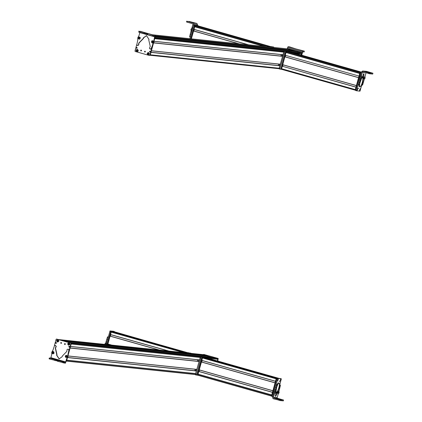<?xml version="1.0" encoding="UTF-8"?>
<svg xmlns="http://www.w3.org/2000/svg" width="422" height="422" viewBox="0 0 422 422"><rect width="100%" height="100%" fill="white"/><g stroke="black" fill="none" stroke-linecap="round" stroke-linejoin="round"><path stroke-width="0.63" d="M279.158 68.227L150.311 54.802L150.907 52.286M151.324 50.819L153.518 43.081L150.216 55.15L149.857 55.356M153.972 41.319L154.647 38.571M301.577 54.132L301.672 52.687L287.382 48.646L286.886 48.836L287.245 48.63L301.535 52.676L301.187 55.06L301.408 53.863L294.382 53.135L301.408 53.863M291.744 52.386L300.337 53.283L300.664 52.492L296.608 51.342L154.969 36.582M296.26 51.305L292.124 50.134L155.117 35.859M155.122 35.796L292.124 50.134M292.14 50.076L288.068 48.926L152.463 34.794L288.084 48.931M287.371 48.519L287.646 47.538L302.484 51.837L302.917 50.988L304.341 51.141L304.104 51.985M302.933 50.993L301.751 55.219M302.484 51.837L301.556 55.166M295.986 48.936L289.518 46.847L288.089 46.694L287.646 47.538M302.553 52.286L302.78 51.864L304.098 52.001M295.964 48.931L304.368 51.136L304.125 52.001M301.909 52.565L287.408 48.53L287.05 48.741L287.614 48.551L287.255 48.762L287.614 48.551L301.909 52.565L301.508 55.15M301.709 52.544L301.878 53.019M299.224 53.167L299.567 53.473A0.596 0.58 95.9 0 1 299.62 53.678M282.371 55.335L282.397 54.849L282.149 55.314M282.123 54.691L281.727 56.131M281.242 54.596L280.846 56.036M278.23 65.521L278.625 64.086M279.111 65.616L279.506 64.176M198.314 25.942L270.687 46.605M270.344 46.568L197.327 25.837M197.311 25.895L196.578 25.821M266.556 46.684L195.064 26.449L195.265 25.621L269.605 46.489M264.705 46.494L194.711 26.676L193.956 29.429L248.136 44.764L193.956 29.429M194.278 29.519L193.877 30.985M193.598 30.901L239.321 43.846L193.598 30.901L191.361 38.85L195.07 25.542L198.535 25.906L198.525 26.201L197.971 25.747L197.96 26.043L197.971 25.747L198.535 25.906M192.247 30.099L192.142 30.484M192.073 27.441L191.198 30.284L192.036 30.521L192.917 27.678L192.073 27.441L192.944 24.276L192.643 23.722L187.178 22.176L187.421 21.311L193.302 22.978L193.904 24.08L197.48 24.545L197.253 25.383M197.48 24.545L196.879 23.442L188.787 21.364L194.062 22.915M190.834 35.274L191.73 31.993L190.886 31.756L190.238 34.108L189.673 36.445L189.726 36.862L190.354 37.036M190.454 36.667L189.673 36.445L189.726 36.862M190.886 31.756L191.198 30.284M193.608 25.156L193.904 24.08M191.73 31.993L192.036 30.521M190.238 34.108L191.082 34.346M187.421 21.311L194.036 22.915M186.756 21.1L186.519 21.965L186.756 21.1M186.54 21.965L187.178 22.176M194.067 30.284L194.099 29.672L194.067 30.284M191.366 30.695L190.886 29.93L191.171 28.918L191.984 28.517M189.9 38.697L193.698 25.035L197.169 25.362L198.002 25.895L198.013 25.6L194.542 25.273L194.067 26.755M190.776 38.787L194.51 25.383L197.971 25.747M268.619 46.684L268.761 46.404L272.227 46.763L272.776 47.217M268.761 46.404L272.227 46.763M274.616 47.522L269.036 46.942M268.128 46.847L268.408 46.467L273.704 47.016M281.574 69.324L355.166 90.155L281.574 69.324L281.606 68.733L355.298 89.596L355.957 87.185L282.307 66.243M281.606 68.733L282.26 66.328M282.629 66.328L283.03 64.867M356.4 85.55L358.552 77.695L284.855 56.838L358.573 77.601L284.903 56.754M282.708 64.777L356.379 85.629L282.708 64.777L284.855 56.838M285.225 56.838L285.625 55.377M285.304 55.287L359.001 76.055L359.708 73.47L286.063 52.534L359.729 73.391M285.309 55.198L286.01 52.618M286.433 52.375L286.448 52.644M286.411 52.37L356.416 72.188L286.411 52.37L286.607 51.479L287.588 51.579L360.699 72.273L355.704 90.535L355.714 90.239L356.543 90.772L359.998 91.168L361.754 85.007M287.92 51.674L361.454 72.357M361.517 72.315L288.659 51.753M288.674 51.695L361.559 72.151L289.656 51.795M364.893 77.205L365.969 72.885M364.692 72.526L362.419 72.347L362.772 71.049L361.079 76.904L360.235 76.667L359.992 77.39L358.336 84.279L358.394 84.685L358.336 84.279L359.175 84.516L359.676 82.417L358.832 82.179M359.676 82.417L361.079 76.904M359.233 84.922L361.596 78.355M361.955 77.711L363.98 73.502L363.848 76.435L363.701 76.952L362.857 76.714L362.788 78.012M364.492 78.661L362.656 84.79L362.292 85.012L363.701 76.952M362.656 84.79L362.382 85.17L361.543 84.933L361.818 84.548L361.464 84.796M364.302 77.432L364.645 77.089M361.005 78.439L360.831 78.123L361.005 78.439M363.368 74.072L362.857 76.714M362.619 71.023L366.391 71.334L372.911 73.222L365.631 71.487L370.88 73.059L369.698 72.969L362.772 71.049L361.691 71.677L360.235 76.667M362.419 72.347L362.957 72.03L370.648 73.908M362.603 71.017L366.391 71.334M370.669 73.924L370.901 73.059L370.643 73.924M372.7 74.082L372.937 73.217L372.684 74.066M370.453 73.739L372.679 74.087M364.365 78.692L364.091 79.02L364.059 78.154L364.708 76.846M365.141 77.542L364.845 78.661L365.188 77.611L364.708 76.841M364.091 79.02L364.845 78.661M364.951 78.46L365.141 77.738L364.851 78.429M360.989 78.587L361.728 78.228L362.013 77.221L361.527 76.451L360.831 78.033L360.989 78.587M361.923 77.173L361.712 78.244M361.812 77.996L361.949 77.305L361.686 77.965M359.824 83.487A4.758 1.071 105.8 0 0 359.934 86.816A4.758 1.071 105.8 0 0 362.308 82.353A4.758 1.071 105.8 0 0 362.524 77.664A4.758 1.071 105.8 0 0 361.121 79.378M359.038 84.896A4.758 1.071 105.8 0 0 359.37 86.658L359.934 86.816M358.362 88.504L358.584 88.082L358.563 88.525M360.372 79.853L359.533 79.616L356.543 90.772L355.704 90.535L356.543 90.772M357.023 89.443L357.555 88.34L357.566 89.506L356.917 90.577L357.023 89.443M359.713 89.749L360.24 88.646L360.251 89.812C359.665 91.279 359.486 91.257 359.713 89.749L359.602 90.883M361.501 72.362L360.71 72.273L361.469 72.489M360.668 72.415L360.23 73.771M355.751 90.097L355.203 89.939L359.961 72.542L360.657 72.315M357.207 88.921L357.656 88.847L356.938 90.334L357.624 88.784M357.656 88.615L356.933 90.102L357.619 88.557M359.829 89.591L360.267 89.612L359.56 90.276M359.634 90.276L360.23 89.575M360.33 89.285L359.692 89.949L360.293 88.784M289.882 51.758L289.318 51.6L289.867 52.054L289.877 51.758L286.417 51.4L286.269 51.679L281.511 69.081L281.912 69.419M289.318 51.6L285.858 51.241L285.71 51.521L280.947 68.923L281.495 69.377M280.008 69.118L279.174 68.881L279.211 68L284.101 50.909L290.241 51.7L284.101 50.909M281.474 69.271L280.013 69.118L280.055 68.237L284.94 51.146M289.392 51.458L290.31 51.98M141.117 50.978A0.448 0.438 95.9 0 1 141.206 50.112M140.637 50.413A0.448 0.438 95.9 0 1 141.106 50.086A0.448 0.438 95.9 0 1 141.481 50.651L141.011 50.978L140.637 50.413M136.775 44.51L134.977 51.088L135.177 51.458L149.467 55.504L149.826 55.293L152.073 47.085M149.467 55.504L150.032 55.314L153.307 43.334M145.31 51.737L144.841 52.064L144.466 51.5L144.936 51.173L145.31 51.737M137.456 49.4C138.69 50.577 138.479 51.347 136.823 51.706C135.589 50.529 135.8 49.759 137.456 49.4M147.13 53.383C148.286 52.106 149.035 52.317 149.372 54.016C148.222 55.293 147.473 55.082 147.13 53.383M136.285 47.733L136.802 47.375L137.208 47.997L136.696 48.356L136.285 47.733M149.488 51.473L150 51.109L150.411 51.732L149.9 52.091L149.488 51.473M153.935 41.045L154.869 37.627L154.668 37.257M144.946 52.064L144.672 51.521L145.036 51.194M136.802 48.356L136.491 47.755L136.902 47.396M150 52.091L149.689 51.495L150.1 51.136M152.616 43.055A0.596 0.58 95.9 0 1 152.437 42.96L151.667 42.617L151.561 41.177L152.49 40.691L153.265 41.039L153.371 42.474L152.437 42.96M153.065 42.78A0.596 0.58 95.9 0 1 152.226 42.938M139.867 32.151L139.846 32.594L154.689 36.83L154.705 36.387L153.413 42.96L154.009 42.306L154.025 40.016L155.053 35.532L138.78 31.149L148.085 33.623M139.877 32.431L138.975 35.696L137.799 37.716L137.772 40.09L136.775 44.827L137.292 45.412L138.701 45.006L138.949 43.118L143.469 38.455L143.585 37.822L146.598 35.638M137.551 45.439L138.131 45.444M150.454 49.121L151.245 48.92L152.838 44.331L151.044 48.899L149.747 48.799L149.488 48.124L150.243 46.378L148.766 40.006L148.992 39.399L146.497 35.622L143.385 37.801L143.269 38.434L138.748 43.097L138.5 44.985L137.931 45.423M150.591 49.184L150.248 49.1M152.632 44.31L153.413 42.96M151.704 41.008L152.184 40.728M139.16 38.945L138.2 38.355M139.882 37.194L140.241 37.695M152.838 44.331L153.619 42.981M154.705 36.387L153.381 36.25L153.619 35.385L155.048 35.532L140.199 31.291M153.619 35.385L148.064 33.623M147.747 33.744L147.51 34.609L146.851 34.393L147.109 33.528M147.51 34.609L153.381 36.25M138.543 32.014L147.136 34.251M139.202 39.235L138.121 38.323L138.432 37.3L139.213 36.962L140.294 37.88L139.988 38.903L139.202 39.235M139.054 38.66L139.06 37.505L139.054 38.66M139.265 38.46L139.271 37.711L138.849 37.711L138.638 38.085L139.265 38.46M138.928 38.46L138.638 38.085M139.471 38.096L138.727 38.096L138.849 37.711M139.313 38.376L138.938 37.722L139.276 37.722M138.943 38.46L139.323 37.806M152.722 41.409L151.909 42.211L152.722 41.409M152.437 41.398L152.025 41.498L152.2 42.226L152.606 42.121L152.437 41.398M152.263 42.211L151.994 41.926L152.458 41.425M152.511 41.477L152.453 41.825L152.025 41.498M151.909 41.915L152.711 41.746M152.627 42.047L152.453 41.825L152.3 42.2M141.301 50.851A0.301 0.29 95.9 0 1 141.359 50.271M140.98 50.476L141.544 50.635L140.98 50.476A0.301 0.29 95.9 0 1 141.444 50.318M145.374 51.716L144.809 51.558L145.374 51.716M154.842 37.732L153.983 41.377M154.974 37.748L154.774 37.379M145.506 51.732L144.946 51.574L145.506 51.732M148.143 54.491L148.069 54.776C146.972 54.032 146.993 53.304 148.122 52.602L148.048 54.728C147.03 54.016 147.051 53.325 148.106 52.66L148.143 54.491A0.807 0.786 -84.1 0 0 148.407 54.512M148.059 54.791L148.059 54.791C146.967 54.074 146.988 53.341 148.122 52.602M148.396 54.739L148.46 52.671C149.493 53.383 149.472 54.074 148.396 54.739L148.407 54.802C149.536 54.1 149.557 53.367 148.475 52.608L148.46 52.671M148.481 52.629L148.475 52.608C149.567 53.33 149.546 54.058 148.412 54.802M137.071 51.352L137.002 51.653C135.873 50.993 135.858 50.26 136.96 49.464L136.986 51.595C135.937 50.93 135.921 50.239 136.944 49.522L137.071 51.352A0.807 0.786 -84.1 0 0 137.329 51.363M137.335 51.584L137.298 49.516C138.363 50.176 138.379 50.867 137.335 51.584L137.361 51.632C138.442 50.888 138.432 50.155 137.308 49.453L137.298 49.516M64.392 341.256L207.36 356.084L63.98 341.14M203.62 354.686A0.596 0.58 -84.1 0 1 203.815 354.707L207.371 355.714L207.36 356.084M195.618 373.575L66.776 360.151L67.473 357.603L66.518 361.084L66.159 361.295M68.812 351.426L70.991 343.471L67.895 355.551L71.281 343.687L67.942 355.894L70.078 348.076L198.92 361.506M199.369 359.866L70.527 346.436L71.186 344.03A0.596 0.58 -84.1 0 0 71.186 344.02M217.625 361.01L217.974 358.626L213.896 357.587L217.842 358.616L217.494 360.974L217.947 359.328A0.596 0.58 -84.1 0 0 217.546 358.589L213.954 357.582M211.375 357.313L206.843 356.026M218.19 358.463L203.689 354.427L203.33 354.638L203.895 354.448L203.536 354.659L203.895 354.448L218.19 358.463L217.789 361.058M217.989 358.442L218.179 358.848M207.524 355.667L203.552 354.57L203.193 354.775L203.684 354.58L203.325 354.791L203.684 354.58L207.524 355.667L207.466 356.205M207.387 355.656L207.339 356.168M196.272 370.068L196.024 370.532L196.045 370.047M195.644 370.796L196.04 369.356M194.764 370.701L195.159 369.261M197.733 359.771L197.343 361.206M198.614 359.861L198.224 361.301M277.644 378.249L204.586 357.761M205.192 357.745L206.11 357.75M198.023 375.279L271.473 396.068L198.023 375.279L198.435 374.277M198.066 374.172L271.742 395.024L198.066 374.172L271.763 394.939L272.47 392.36L198.778 371.502L272.496 392.265L198.857 371.423M198.071 374.082L198.778 371.502M199.142 371.502L199.543 370.041M272.892 390.804L199.221 369.946L272.892 390.804L275.107 382.786M199.221 369.946L201.458 361.934L275.091 382.775L201.415 361.928M201.742 362.013L202.143 360.552M275.508 381.319L276.173 378.824L202.481 357.967L202.771 357.402L203.636 357.492L276.964 378.249L276.268 378.476L271.504 395.878L271.494 396.174L271.504 395.878L272.063 396.036M201.816 360.457L275.492 381.314L201.816 360.457L202.481 357.967M275.102 391.553L275.371 391.088M273.509 397.434L277.133 397.714L277.433 398.268L283.531 400.035L276.252 398.305L281.5 399.877L280.319 399.782L273.809 397.983L273.509 397.434L275.054 391.4L274.21 391.162L273.968 391.885L272.549 397.624L273.155 398.727L281.268 400.726M277.117 397.772L278.473 393.156M278.868 391.7L280.372 385.544M279.38 384.975L279.533 385.307L279.475 384.901L280.313 385.138L279.369 385.059M275.93 392.281L275.566 396.559L277.064 393.731L280.139 385.275M275.925 391.611L277.164 384.89M274.701 389.712L275.545 389.949L276.89 385.275L276.051 385.038L274.21 391.162M275.545 389.949L275.054 391.4M278.541 391.621L278.715 391.938L278.541 391.621M276.326 384.653L276.051 385.038L276.326 384.653L277.106 384.875M276.7 392.207L275.339 395.752M274.369 394.264L273.53 394.027M276.183 387.591L275.344 387.354M281.073 400.552L283.304 400.884M281.289 400.736L281.521 399.871L281.263 400.742M283.32 400.9L283.558 400.035L283.299 400.9M275.155 392.898L274.88 393.23L274.849 392.365L275.181 391.373L275.497 391.052L275.983 391.822L275.64 392.866L275.93 391.753M274.88 393.23L275.64 392.866M275.83 391.954L275.64 392.671L275.83 391.954M278.858 393.241L278.056 393.62L277.977 393.024L278.557 391.474L279.158 392.212L278.858 393.241L279.069 392.165M278.968 392.413L278.831 393.104L278.968 392.413M276.679 387.554A4.758 1.071 105.8 0 0 276.463 392.238A4.758 1.071 105.8 0 0 278.842 387.776A4.758 1.071 105.8 0 0 279.053 383.086A4.758 1.071 105.8 0 0 276.679 387.554M279.053 383.086L278.494 382.928A4.758 1.071 105.8 0 0 277.011 384.832M279.506 381.082L279.28 381.504L279.301 381.061M279.712 384.938L281.321 378.814L277.871 378.418L275.603 386.431M281.31 379.109L280.482 378.576L277.027 378.181L276.885 378.46L272.037 396.147L272.865 396.685M273.609 393.705L272.876 396.385M280.841 380.143L280.192 381.214L280.825 378.977L280.841 380.143M278.156 379.837L277.507 380.908L278.14 378.671L278.156 379.837M280.472 378.872L280.482 378.576L280.472 378.872M276.974 378.355L272.364 394.945M280.482 379.557L280.931 379.483L280.134 380.997M280.208 380.971L280.894 379.42M280.931 379.251L280.208 380.739L280.931 379.251M277.734 379.615L278.172 379.636L277.539 380.301L278.135 379.605M278.23 379.309L277.597 379.974L278.193 378.808M203.652 357.434L202.576 357.619L197.812 375.021L198.356 375.374M203.087 357.276L202.011 357.46L197.253 374.863L197.797 375.311M206.184 357.698L205.625 357.539L205.609 357.835L205.619 357.539L206.173 357.993L206.184 357.698L205.208 357.687M205.619 357.539L204.649 357.529M206.611 357.893L205.714 357.402M206.537 357.634L200.403 356.848L206.548 357.64M197.781 375.211L195.476 374.82L195.518 373.934L200.403 356.848M195.476 374.82L196.32 375.058L201.241 357.086M112.294 331.639L111.429 331.55L110.474 334.604L168.436 351.009L110.474 334.604M110.796 334.693L110.395 336.155M110.116 336.076L159.627 350.091L110.073 336.07L107.874 344.094L111.266 345.054L107.874 344.094M108.196 344.183L108.053 344.716M114.758 331.892L187.273 352.671M113.238 331.908L113.85 331.887M108.169 337.421L107.399 337.204L105.147 344.774M105.991 345.017L106.94 341.915M106.74 343.55L106.344 344.109M107.926 345.027L108.011 344.716M104.798 344.563L105.073 343.513L105.89 343.112M106.228 344.526L110.005 330.943L113.476 331.27L114.304 331.803L114.315 331.507L110.844 331.18L110.701 331.46L107.109 344.621L110.669 331.602L110.817 331.323L112.305 331.666L111.376 331.481L111.229 331.766L107.694 344.679M113.302 331.671L113.866 331.829M187.553 352.702L189.088 352.861L189.077 353.156M184.92 352.623L185.068 352.344L186.556 352.686M188.117 352.85L189.088 352.861L188.534 352.702M185.068 352.344L185.996 352.439M184.477 352.681L184.709 352.407L185.4 352.776M184.709 352.407L190.85 353.193L185.553 352.644M190.918 353.351L190.021 352.961M64.967 344.473A0.448 0.438 95.9 0 1 65.057 343.603M65.331 344.146A0.448 0.438 95.9 0 1 64.861 344.473A0.448 0.438 95.9 0 1 64.487 343.909L64.956 343.582L65.331 344.146M65.79 361.369L66.349 360.435M70.991 343.471L70.79 343.102L56.501 339.061L56.137 339.267L54.296 346.014M71.191 343.492L70.991 343.123L56.701 339.082L56.137 339.267M60.657 342.822L61.127 342.495L61.501 343.06L61.032 343.387L60.657 342.822M68.512 345.159C67.277 343.983 67.483 343.213 69.139 342.854C70.379 344.03 70.168 344.8 68.512 345.159M58.832 341.176C57.682 342.453 56.933 342.242 56.59 340.543C57.745 339.267 58.494 339.483 58.832 341.176M69.683 346.826L69.166 347.185L68.754 346.562L69.271 346.204L69.683 346.826M56.479 343.091L55.968 343.45L55.556 342.828L56.068 342.469L56.479 343.091M65.996 361.39L66.354 361.179L67.262 357.856L66.386 361.074L66.027 361.279M56.701 339.082L56.342 339.288L56.701 339.082M61.137 343.387L60.863 342.843L61.227 342.522M69.271 347.185L68.96 346.583L69.372 346.225M56.073 343.45L55.762 342.849L56.168 342.49M52.877 351.579A0.596 0.58 95.9 0 1 53.146 351.489M52.497 351.742A0.596 0.58 95.9 0 1 53.336 351.584M50.872 357.687L65.711 361.928L65.489 362.35L64.165 362.208L49.327 357.972L50.651 358.109L50.872 357.687L51.742 354.522L51.753 352.233L52.919 350.249L54.517 345.618L55.176 345.36M65.711 361.928L66.586 358.821L67.968 356.822L67.995 354.448L68.992 349.711L68.211 349.099L68.786 349.69L68.696 351.885M68.496 351.864L67.367 357.476M68.211 349.099L67.061 349.532L66.813 351.421L62.292 356.084L62.176 356.717L59.064 358.895L56.569 355.118L56.996 354.538L55.525 348.161L56.274 346.42L55.514 345.439M55.277 345.36L56.073 346.399L55.319 348.139L56.759 354.617M53.858 353.509L53.404 353.789M66.402 355.572L67.362 356.168M65.679 357.323L65.315 356.827M59.164 358.9L56.775 355.139L56.959 354.638M65.368 363.226L67.573 357.497M57.418 361.216L57.656 360.351L57.418 361.216L65.352 363.221M49.321 357.988L49.089 358.837L57.677 361.079M49.089 358.837L49.3 357.977M66.359 355.282L67.436 356.194L67.13 357.223L66.344 357.555L65.268 356.643L65.574 355.614L66.359 355.282M66.207 355.825L66.201 356.98L66.207 355.825M65.996 356.031L65.99 356.775L66.623 356.405L65.996 356.031L66.418 356.036M66.075 356.775L66.08 356.041L66.085 356.775M66.465 356.121L65.785 356.405M66.618 356.416L66.46 356.69M52.291 353.478L52.191 352.043L53.119 351.558L53.895 351.906L54 353.341L53.066 353.826L52.291 353.478M52.539 353.077L53.351 352.275L52.539 353.077M52.824 353.093L53.235 352.987L53.061 352.259L52.655 352.365L52.824 353.093M52.892 353.077L52.539 352.781M53.256 352.913L52.623 352.787L52.655 352.365M52.929 353.066L52.745 352.375L53.088 352.286M53.14 352.344L53.341 352.613M65.152 344.347A0.301 0.29 95.9 0 1 65.21 343.766M65.241 344.315A0.301 0.29 95.9 0 1 64.835 343.967L65.394 344.13L64.835 343.967M70.943 343.308L71.144 343.672M61 342.886L61.565 343.044L61 342.886M71.281 343.687L71.081 343.318M61.137 342.901L61.696 343.06L61.137 342.901M57.909 340.074A0.807 0.786 -84.1 0 0 57.65 340.079L57.603 341.651A0.807 0.786 -84.1 0 0 57.867 341.672M57.603 341.651L57.508 341.894C56.474 341.176 56.49 340.485 57.571 339.821L57.519 341.957C56.437 341.198 56.458 340.464 57.582 339.763L57.65 340.079M57.919 339.831L57.935 339.773C59.022 340.528 59.001 341.261 57.872 341.962L57.919 339.831C58.938 340.549 58.916 341.24 57.856 341.899M68.986 343.213A0.807 0.786 -84.1 0 0 68.723 343.234L68.754 344.806A0.807 0.786 -84.1 0 0 69.018 344.816M68.754 344.806L68.67 345.048C67.599 344.384 67.589 343.693 68.633 342.975L68.686 345.112C67.562 344.405 67.552 343.677 68.644 342.917L68.723 343.234M69.034 345.101L68.981 342.97C70.031 343.629 70.047 344.32 69.023 345.038M69.039 345.101C70.136 344.299 70.121 343.571 68.992 342.907L68.981 342.97M68.644 342.917L68.644 342.917C67.546 343.714 67.557 344.447 68.686 345.112M279.807 65.821L150.97 52.397M279.833 65.721L150.997 52.296M279.844 65.695L151.002 52.265L279.844 65.69M280.24 64.255L151.398 50.825L280.24 64.255M280.255 64.181L151.419 50.756M282.402 56.332L153.677 42.917M282.434 56.231L153.756 42.822M282.439 56.205L153.772 42.796L282.439 56.205M282.835 54.765L153.993 41.335L282.835 54.765M282.856 54.691L154.014 41.266M301.482 53.979L294.967 53.299M283.558 52.112L154.721 38.687M283.589 52.011L154.747 38.581L283.589 52.006M299.356 53.23L292.024 52.465L299.362 53.235M283.705 51.6L154.858 38.175L283.7 51.6M283.721 51.553L154.874 38.122M300.717 52.623L154.863 37.421M300.664 52.492L154.774 37.289M294.361 50.767L155.053 36.25M288.089 46.694L302.917 50.988M196.768 25.837L269.8 46.51M195.265 25.621L268.735 46.42M195.212 25.731L268.508 46.478M198.683 27.535L266.192 46.647L198.683 27.535M194.669 26.76L264.177 46.436M193.962 29.34L248.637 44.816M193.556 30.901L239.285 43.841M193.513 30.985L238.741 43.788M191.599 28.828L192.437 29.065M193.302 22.978L196.874 23.442M193.556 25.315L194.394 25.552M193.698 25.035L194.542 25.273M194.363 25.668L194.927 25.826M194.51 25.383L195.07 25.542M268.408 46.467L269.247 46.705M356.4 85.545L282.708 64.687M359.813 73.08L286.406 52.302M360.019 72.378L286.559 51.584M360.077 72.273L286.607 51.479M360.879 72.294L288.115 51.695M368.654 72.716L368.417 73.581M361.57 75.454L360.726 75.216M360.678 78.36L359.839 78.123M359.154 84.901L358.394 84.685M363.6 77.548L362.762 77.31M362.392 84.284L361.744 84.105M362.292 85.012L361.469 84.78M369.466 73.834L369.698 72.969M371.735 73.127L371.497 73.992M361.39 72.784L360.562 72.552M360.615 72.399L360.108 72.257M360.52 72.7L359.961 72.542M355.683 90.377L355.192 90.234L355.683 90.377M286.417 51.4L285.858 51.241M286.269 51.679L285.71 51.521M280.055 68.237L279.211 68M284.497 51.99L283.658 51.753M152.579 35.126L152.342 35.986M139.176 32.23L139.418 31.365M144.007 33.607L144.245 32.747M145.052 33.871L145.289 33.006M146.001 33.971L146.239 33.106M146.872 34.388L147.109 33.544M207.434 355.825L62.488 340.718M207.371 355.714L61.907 340.554M203.815 354.707L58.352 339.546M195.412 374.551L66.507 361.121L195.412 374.551M195.418 374.456L66.539 361.026M195.581 373.707L66.739 360.277M195.597 373.639L66.76 360.214M196.325 370.996L67.499 357.571M196.351 370.896L67.594 357.476M196.357 370.869L67.615 357.455L196.357 370.869M196.752 369.424L67.968 356.004L196.752 369.429M196.773 369.356L67.947 355.931M198.947 361.406L70.105 347.981M198.952 361.374L70.115 347.95L198.957 361.374M199.348 359.934L70.506 346.509L199.348 359.94M217.947 359.328L208.014 358.289M200.033 357.46L71.186 344.03M217.546 358.589L71.197 343.339M213.986 357.582L68.522 342.427L213.97 357.582M278.214 378.318L205.234 357.661M279.127 378.418L206.1 357.75L279.127 378.423M271.488 395.957L198.034 375.169M271.684 395.235L198.277 374.456M268.329 394.217L198.314 374.398L268.329 394.217M272.491 392.27L198.82 371.418M272.918 390.719L199.226 369.862M275.065 382.87L201.373 362.013M275.513 381.23L201.821 360.372M276.368 378.233L202.771 357.402M274.659 392.856L273.815 392.618M279.274 399.528L279.037 400.394M273.809 397.983L277.433 398.268M279.849 385.988L279.269 385.824M277.418 392.629L276.579 392.391M277.196 393.214L276.352 392.977M280.087 400.647L280.319 399.782M282.355 399.945L282.118 400.805M277.871 378.418L277.027 378.181M277.723 378.698L276.885 378.46M272.812 396.669L272.021 396.443L272.812 396.669M276.922 378.344L276.41 378.196M276.827 378.639L276.268 378.476M272 396.316L271.494 396.174L272 396.316M277.629 380.818L278.177 379.631M202.718 357.339L202.159 357.181M202.576 357.619L202.011 357.46M205.25 357.603L204.691 357.445M200.803 357.925L199.965 357.687M196.357 374.177L195.518 373.934M112.289 331.639L185.648 352.402L112.289 331.639M111.429 331.55L185.021 352.381M111.134 332.109L183.428 352.57M110.474 334.514L168.937 351.062M110.073 336.07L159.585 350.086M110.026 336.155L159.047 350.033M107.879 344.004L111.767 345.106M113.893 331.803L187.568 352.66M105.547 343.318L106.391 343.555M106.049 341.852L106.893 342.089M106.755 339.288L107.594 339.525M107.673 336.83L108.28 336.999M109.857 331.223L110.701 331.46M110.005 330.943L110.844 331.18M110.669 331.602L111.229 331.766M110.817 331.323L111.376 331.481M113.349 331.587L113.908 331.745M187.6 352.607L188.159 352.766M50.651 358.109L65.489 362.35M63.928 363.073L64.165 362.208M49.722 359.053L49.96 358.194M63.126 361.949L62.883 362.814M58.294 360.567L58.057 361.432M56.785 359.929L56.548 360.794M55.836 359.829L55.599 360.694M54.554 360.435L54.791 359.57M279.106 68.723L150.137 55.287M194.711 26.676L264.721 46.494M189.684 36.878L190.348 37.062M197.174 25.362L198.013 25.6M195.059 26.486L194.769 26.401M355.978 87.09L282.35 66.249M358.573 77.601L284.94 56.759M359.729 73.386L286.058 52.534M359.185 84.938L358.347 84.701M362.408 85.191L361.564 84.954M362.377 76.741L362.814 76.862M362.065 77.532L362.524 77.664M357.661 88.831L356.854 90.456M360.272 89.606L359.539 90.762M280.013 69.118L279.174 68.881M137.308 49.453C138.437 50.118 138.448 50.846 137.35 51.648M207.271 356.147L64.402 341.261M203.72 354.686L58.305 339.536M195.597 373.649L66.755 360.224M275.091 382.775L201.458 361.934M276.964 378.249L203.636 357.492M280.361 385.122L279.522 384.885M277.138 384.869L276.299 384.632M275.941 392.471L276.463 392.618M275.967 392.101L276.463 392.238M281.326 378.814L280.482 378.576M280.936 379.468L280.129 381.092M107.647 336.803L108.285 336.983M113.481 331.27L114.32 331.507M114.278 331.687L114.842 331.845M111.746 331.423L112.305 331.581M57.935 339.773C59.027 340.491 59.006 341.219 57.872 341.962M57.519 341.957C56.427 341.234 56.448 340.507 57.582 339.763"/></g></svg>
